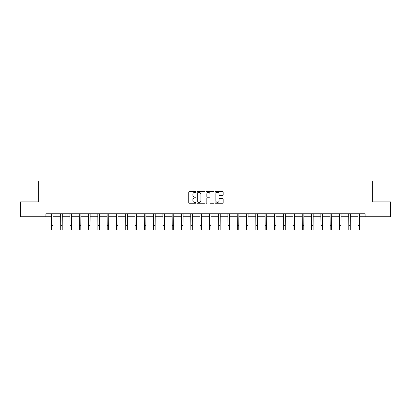 <?xml version="1.0" encoding="UTF-8"?>
<svg xmlns="http://www.w3.org/2000/svg" width="411" height="411" viewBox="0 0 411 411"><rect width="100%" height="100%" fill="white"/><g stroke="black" fill="none" stroke-linecap="round" stroke-linejoin="round"><path stroke-width="0.62" d="M195.97 191.942A0.411 0.411 0 0 0 195.559 191.531L189.348 191.531A0.586 0.586 0 0 0 188.762 192.117L188.762 202.638A0.586 0.586 0 0 0 189.348 203.224L195.559 203.224A0.411 0.411 0 0 0 195.97 202.818A0.411 0.411 0 0 0 195.559 202.407L194.757 202.407A1.87 1.87 0 0 1 192.887 200.537L192.887 199.659A1.87 1.87 0 0 1 194.757 197.789L195.559 197.789A0.411 0.411 0 0 0 195.97 197.378A0.411 0.411 0 0 0 195.559 196.967L194.757 196.967A1.87 1.87 0 0 1 192.887 195.097L192.887 194.223A1.87 1.87 0 0 1 194.757 192.348L195.559 192.348A0.411 0.411 0 0 0 195.97 191.942M222.587 195.651A0.586 0.586 0 0 0 223.173 195.071L223.173 192.117A0.586 0.586 0 0 0 222.587 191.531L215.688 191.531A0.586 0.586 0 0 0 215.102 192.117L215.102 202.638A0.586 0.586 0 0 0 215.688 203.224L222.587 203.224A0.586 0.586 0 0 0 223.173 202.638L223.173 199.073A0.586 0.586 0 0 0 222.587 198.487L219.633 198.487A0.586 0.586 0 0 0 219.048 199.073L219.048 200.84A1.562 1.562 0 0 1 217.486 202.407A1.562 1.562 0 0 1 215.924 200.84L215.924 193.915A1.562 1.562 0 0 1 217.486 192.348A1.562 1.562 0 0 1 219.048 193.915L219.048 195.071A0.586 0.586 0 0 0 219.633 195.651L222.587 195.651M45.868 216.736L20.55 216.736L20.55 201.847L38.3 201.847L38.3 180.999L372.7 180.999L372.7 201.847L390.45 201.847L390.45 216.736L365.132 216.736L365.132 213.761L45.868 213.761L45.868 216.736L51.437 216.736M204.986 192.117A0.586 0.586 0 0 0 204.406 191.531L197.506 191.531A0.586 0.586 0 0 0 196.92 192.117L196.92 202.638A0.586 0.586 0 0 0 197.506 203.224L204.406 203.224A0.586 0.586 0 0 0 204.986 202.638L204.986 192.117M206.594 191.531L213.494 191.531A0.586 0.586 0 0 1 214.08 192.117L214.08 202.638A0.586 0.586 0 0 1 213.494 203.224L210.545 203.224A0.586 0.586 0 0 1 209.959 202.638L209.959 198.374A0.586 0.586 0 0 0 209.374 197.789L207.416 197.789A0.586 0.586 0 0 0 206.831 198.374L206.831 202.818A0.411 0.411 0 0 1 206.42 203.224A0.411 0.411 0 0 1 206.014 202.818L206.014 192.117A0.586 0.586 0 0 1 206.594 191.531M52.921 216.736L60.725 216.736M62.215 216.736L70.019 216.736M71.509 216.736L79.313 216.736M80.803 216.736L88.601 216.736M90.091 216.736L97.895 216.736M99.385 216.736L107.189 216.736M108.679 216.736L116.477 216.736M117.967 216.736L125.771 216.736M127.261 216.736L135.065 216.736M136.555 216.736L144.359 216.736M145.843 216.736L153.647 216.736M155.137 216.736L162.941 216.736M164.431 216.736L172.235 216.736M173.719 216.736L181.523 216.736M183.013 216.736L190.817 216.736M192.307 216.736L200.111 216.736M201.601 216.736L209.399 216.736M210.889 216.736L218.693 216.736M220.183 216.736L227.987 216.736M229.477 216.736L237.281 216.736M238.765 216.736L246.569 216.736M248.059 216.736L255.863 216.736M257.353 216.736L265.157 216.736M266.641 216.736L274.445 216.736M275.935 216.736L283.739 216.736M285.229 216.736L293.033 216.736M294.523 216.736L302.321 216.736M303.811 216.736L311.615 216.736M313.105 216.736L320.909 216.736M322.399 216.736L330.197 216.736M331.687 216.736L339.491 216.736M340.981 216.736L348.785 216.736M350.275 216.736L358.079 216.736M359.563 216.736L365.132 216.736M198.148 192.348A0.411 0.411 0 0 0 197.737 192.759L197.737 201.996A0.411 0.411 0 0 0 198.148 202.407L198.996 202.407A1.87 1.87 0 0 0 200.866 200.537L200.866 194.223A1.87 1.87 0 0 0 198.996 192.348L198.148 192.348M209.959 193.946A1.562 1.562 0 0 0 208.392 192.379A1.562 1.562 0 0 0 206.831 193.946L206.831 196.386A0.586 0.586 0 0 0 207.416 196.967L209.374 196.967A0.586 0.586 0 0 0 209.959 196.386L209.959 193.946M51.36 213.761L51.437 225.536L52.921 225.536L52.998 213.761M51.437 225.536L51.437 230.001L52.921 230.001L52.921 225.536M60.653 213.761L60.725 225.536L62.215 225.536L62.292 213.761M60.725 225.536L60.725 230.001L62.215 230.001L62.215 225.536M69.942 213.761L70.019 225.536L71.509 225.536L71.586 213.761M70.019 225.536L70.019 230.001L71.509 230.001L71.509 225.536M79.236 213.761L79.313 225.536L80.803 225.536L80.875 213.761M79.313 225.536L79.313 230.001L80.803 230.001L80.803 225.536M88.529 213.761L88.601 225.536L90.091 225.536L90.168 213.761M88.601 225.536L88.601 230.001L90.091 230.001L90.091 225.536M97.818 213.761L97.895 225.536L99.385 225.536L99.462 213.761M97.895 225.536L97.895 230.001L99.385 230.001L99.385 225.536M107.112 213.761L107.189 225.536L108.679 225.536L108.751 213.761M107.189 225.536L107.189 230.001L108.679 230.001L108.679 225.536M116.405 213.761L116.477 225.536L117.967 225.536L118.044 213.761M116.477 225.536L116.477 230.001L117.967 230.001L117.967 225.536M125.694 213.761L125.771 225.536L127.261 225.536L127.338 213.761M125.771 225.536L125.771 230.001L127.261 230.001L127.261 225.536M134.988 213.761L135.065 225.536L136.555 225.536L136.627 213.761M135.065 225.536L135.065 230.001L136.555 230.001L136.555 225.536M144.282 213.761L144.359 225.536L145.843 225.536L145.92 213.761M144.359 225.536L144.359 230.001L145.843 230.001L145.843 225.536M153.575 213.761L153.647 225.536L155.137 225.536L155.214 213.761M153.647 225.536L153.647 230.001L155.137 230.001L155.137 225.536M162.864 213.761L162.941 225.536L164.431 225.536L164.503 213.761M162.941 225.536L162.941 230.001L164.431 230.001L164.431 225.536M172.158 213.761L172.235 225.536L173.719 225.536L173.796 213.761M172.235 225.536L172.235 230.001L173.719 230.001L173.719 225.536M181.451 213.761L181.523 225.536L183.013 225.536L183.09 213.761M181.523 225.536L181.523 230.001L183.013 230.001L183.013 225.536M190.74 213.761L190.817 225.536L192.307 225.536L192.384 213.761M190.817 225.536L190.817 230.001L192.307 230.001L192.307 225.536M200.034 213.761L200.111 225.536L201.601 225.536L201.673 213.761M200.111 225.536L200.111 230.001L201.601 230.001L201.601 225.536M209.327 213.761L209.399 225.536L210.889 225.536L210.966 213.761M209.399 225.536L209.399 230.001L210.889 230.001L210.889 225.536M218.616 213.761L218.693 225.536L220.183 225.536L220.26 213.761M218.693 225.536L218.693 230.001L220.183 230.001L220.183 225.536M227.91 213.761L227.987 225.536L229.477 225.536L229.549 213.761M227.987 225.536L227.987 230.001L229.477 230.001L229.477 225.536M237.204 213.761L237.281 225.536L238.765 225.536L238.842 213.761M237.281 225.536L237.281 230.001L238.765 230.001L238.765 225.536M246.497 213.761L246.569 225.536L248.059 225.536L248.136 213.761M246.569 225.536L246.569 230.001L248.059 230.001L248.059 225.536M255.786 213.761L255.863 225.536L257.353 225.536L257.425 213.761M255.863 225.536L255.863 230.001L257.353 230.001L257.353 225.536M265.08 213.761L265.157 225.536L266.641 225.536L266.718 213.761M265.157 225.536L265.157 230.001L266.641 230.001L266.641 225.536M274.373 213.761L274.445 225.536L275.935 225.536L276.012 213.761M274.445 225.536L274.445 230.001L275.935 230.001L275.935 225.536M283.662 213.761L283.739 225.536L285.229 225.536L285.306 213.761M283.739 225.536L283.739 230.001L285.229 230.001L285.229 225.536M292.956 213.761L293.033 225.536L294.523 225.536L294.595 213.761M293.033 225.536L293.033 230.001L294.523 230.001L294.523 225.536M302.249 213.761L302.321 225.536L303.811 225.536L303.888 213.761M302.321 225.536L302.321 230.001L303.811 230.001L303.811 225.536M311.538 213.761L311.615 225.536L313.105 225.536L313.182 213.761M311.615 225.536L311.615 230.001L313.105 230.001L313.105 225.536M320.832 213.761L320.909 225.536L322.399 225.536L322.471 213.761M320.909 225.536L320.909 230.001L322.399 230.001L322.399 225.536M330.125 213.761L330.197 225.536L331.687 225.536L331.764 213.761M330.197 225.536L330.197 230.001L331.687 230.001L331.687 225.536M339.414 213.761L339.491 225.536L340.981 225.536L341.058 213.761M339.491 225.536L339.491 230.001L340.981 230.001L340.981 225.536M348.708 213.761L348.785 225.536L350.275 225.536L350.347 213.761M348.785 225.536L348.785 230.001L350.275 230.001L350.275 225.536M358.002 213.761L358.079 225.536L359.563 225.536L359.64 213.761M358.079 225.536L358.079 230.001L359.563 230.001L359.563 225.536"/></g></svg>
